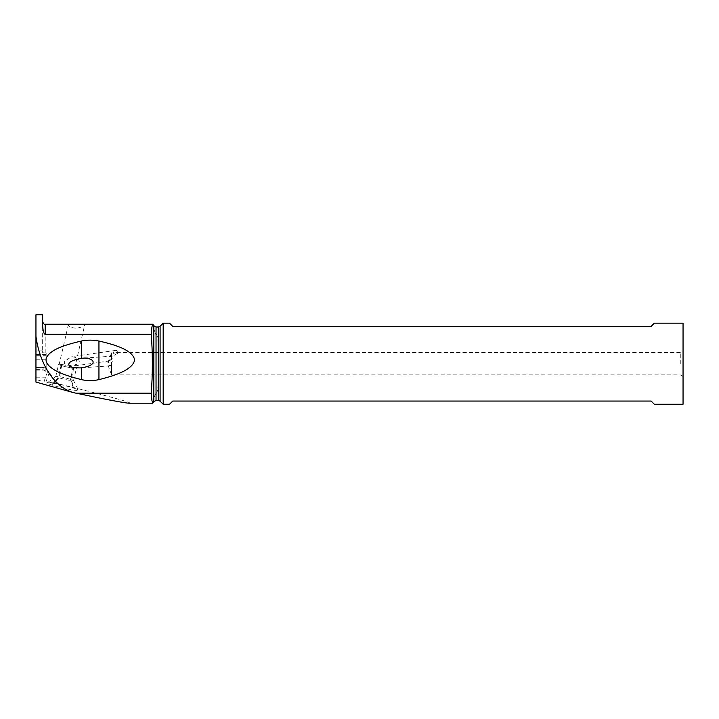 <?xml version="1.0" encoding="UTF-8"?>
<svg xmlns="http://www.w3.org/2000/svg" width="719" height="719" viewBox="0 0 719 719"><rect width="100%" height="100%" fill="white"/><g stroke="black" fill="none" stroke-linecap="round" stroke-linejoin="round"><path stroke-width="0.54" stroke-dasharray="3.6 2.7" d="M35.95 351.025L42.655 350.791L35.95 351.025L35.95 355.689L46.16 355.689L46.16 352.966L42.655 352.732L42.655 325.815M42.655 351.025L42.655 352.732M35.95 369.539L35.95 379.515L43.931 381.717L47.778 371.148L45.207 371.148L42.655 369.323L35.95 369.539L35.95 367.571L35.95 377.187L35.95 355.689M42.655 369.323L43.553 367.58L35.95 367.571L45.207 367.634L45.207 371.148M35.95 382.059L35.95 379.515M35.95 350.791L35.95 314.751M35.95 370.132L46.16 370.132L46.16 367.634L45.207 367.634M43.931 381.717L55.633 383.146L49.494 372.109L47.778 371.148M129.168 403.197C134.83 403.287 105.72 395.342 55.633 383.146M74.048 388.233A15.737 1.339 -167 0 1 78.452 390.138A15.737 1.339 -167 0 1 69.33 389.365A15.737 1.339 -167 0 1 52.226 385.141L51.57 384.935A15.737 1.339 -167 0 1 47.211 382.841A15.737 1.339 -167 0 1 51.705 383.029A15.737 1.339 -167 0 1 73.392 388.026L74.048 388.233L71.091 379.497L70.435 379.29A8.781 0.746 13 0 0 58.338 376.495A8.781 0.746 13 0 0 55.83 376.397A8.781 0.746 13 0 0 55.794 376.441A8.781 0.746 13 0 0 58.266 377.565L58.922 377.772A8.781 0.746 13 0 0 71.01 380.558A8.781 0.746 13 0 0 73.554 380.621A8.781 0.746 13 0 0 73.545 380.558A8.781 0.746 13 0 0 71.091 379.497L73.886 367.418L73.23 367.202A8.781 0.746 13 0 0 61.142 364.416A8.781 0.746 13 0 0 58.599 364.362A8.781 0.746 13 0 0 61.061 365.477L61.717 365.692A8.781 0.746 13 0 0 70.974 367.993A8.781 0.746 13 0 0 76.358 368.532A8.781 0.746 13 0 0 73.886 367.418M42.655 314.751L42.655 350.791M153.102 324.485L153.83 327.37C155.115 333.337 155.852 335.638 156.041 334.263L156.041 400.42M153.102 402.946L153.83 400.052C153.785 398.209 154.522 395.908 156.041 393.158M46.16 367.634L46.16 352.966M82.505 324.386L70.363 324.449L68.215 325.374L70.103 327.253L76.412 328.322L83.143 326.57L84.617 325.303L82.505 324.386M79.279 361.468L78.308 358.035L71.801 356.624L64.252 361.468L64.548 363.715L72.457 366.205L77.904 363.715L79.279 361.468M46.16 355.689L46.16 370.132M46.16 354.467L35.95 354.467M46.16 356.903L35.95 356.903M46.16 359.761L35.95 359.761M156.131 393.158C156.104 393.086 157.713 394.974 158.297 380.027L158.297 347.403C157.713 332.466 156.104 334.335 156.131 334.263M163.186 323.182L163.186 404.249M683.05 323.182L683.05 404.249M169.522 323.182L172.713 326.372L651.135 326.372L654.326 323.182M654.326 404.249L651.135 401.058L172.713 401.058L169.522 404.249M683.05 363.715L683.05 350.944L683.05 363.715M680.282 363.715L680.282 352.544L680.282 363.715M683.05 376.477L680.282 374.887L111.544 374.887L107.473 363.715L111.544 352.831L113.198 353.487L116.721 352.544L118.581 352.768L111.544 356.804L111.544 374.887L111.544 362.816C111.238 364.857 110.69 365.872 109.899 365.863L108.488 363.715C108.866 359.374 109.71 356.885 111.023 356.256L111.544 357.325C112.928 358.934 112.928 360.767 111.544 362.816M111.544 352.831L111.544 357.325M81.624 367.822L109.899 365.863M83.889 358.071L111.023 356.256M109.162 359.069L109.072 360.767L110.178 360.462L111.544 356.804M118.581 352.768A4.79 3.002 81.9 0 0 115.498 350.414A4.79 3.002 81.9 0 0 113.198 353.487M61.466 364.524A7.981 0.674 -167 0 1 69.995 366.339A7.981 0.674 -167 0 1 74.704 368.074A7.981 0.674 -167 0 1 72.394 368.02A7.981 0.674 -167 0 1 63.865 366.205A7.981 0.674 -167 0 1 59.156 364.47A7.981 0.674 -167 0 1 61.466 364.524M46.16 367.715L35.95 367.715M35.95 369.027L42.655 369.027M45.207 324.233L45.207 352.966M45.863 382.086L49.494 372.109M153.83 400.052L153.83 401.696M153.83 325.734L153.83 327.37M156.041 327.01L156.041 334.263M158.297 380.027L158.297 400.42M158.297 327.01L158.297 347.403M160.103 326.264L160.103 401.166M158.342 378.545L158.342 348.886M73.392 388.026L70.435 379.29L73.23 367.202M61.061 365.477L58.266 377.565L51.57 384.935M61.717 365.692L58.922 377.772L52.226 385.141M46.16 348.032L35.95 348.032M46.16 377.187L35.95 377.187M116.811 352.544L680.282 352.544L683.05 350.944M115.498 350.414L71.801 356.624M109.504 360.938L72.457 366.205M74.704 368.074L84.617 325.303M55.794 376.441L58.599 364.362M73.554 380.621L76.358 368.532M73.545 380.558L78.452 390.138M55.83 376.397L47.211 382.841M59.156 364.47L68.215 325.374"/><path stroke-width="1.08" d="M73.356 392.601L35.95 382.059L35.95 336.321C38.628 357.181 49.944 385.465 73.356 392.601L75.926 393.158C107.077 399.71 124.818 403.062 129.168 403.197L152.823 403.197L151.943 400.609L151.206 393.158L75.926 393.158M151.206 393.158C152.725 376.37 152.725 351.124 151.206 334.272L45.207 334.272C45.216 334.407 43.293 334.748 42.655 325.815L42.655 314.751L35.95 314.751L35.95 336.321M98.943 379.632C93.111 380.926 87.296 380.926 81.472 379.632C57.322 373.565 53.008 369.108 49.539 366.393C46.987 363.724 45.845 361.603 46.106 360.03C45.764 358.386 46.924 356.22 49.575 353.514C53.026 350.881 57.502 346.522 81.472 341.022C87.305 339.844 93.128 339.844 98.943 341.022C122.913 346.522 127.38 350.881 130.831 353.514C133.41 356.121 134.57 358.215 134.309 359.806C134.651 361.432 133.509 363.625 130.876 366.384C127.416 369.099 123.093 373.565 98.943 379.632L98.943 341.022M151.206 334.272L151.943 326.821L152.823 324.233L153.83 325.734L153.83 401.696L152.823 403.188M163.186 404.249L163.186 323.182L169.522 323.182L172.713 326.372L651.135 326.372L654.326 323.182L683.05 323.182L683.05 404.249L654.326 404.249L651.135 401.058L172.713 401.058L169.522 404.249L163.186 404.249L160.103 401.166L160.103 326.264L158.297 327.01L158.297 400.42L160.103 401.166M81.472 379.632L81.624 367.822M81.472 358.314C67.397 360.974 69.177 364.048 68.718 364.704C69.968 365.486 66.481 367.571 79.89 367.912L81.472 367.831C97.793 365.261 95.052 358.709 85.004 358.026L81.472 358.314L81.472 341.022M45.207 334.272L45.207 324.233C44.335 324.664 43.482 323.811 42.655 321.681M153.83 401.696L156.041 400.42L156.041 327.01L153.83 325.734M45.207 324.233L152.823 324.233M156.041 400.42L158.297 400.42M156.041 327.01L158.297 327.01M160.103 326.264L163.186 323.182"/></g></svg>
